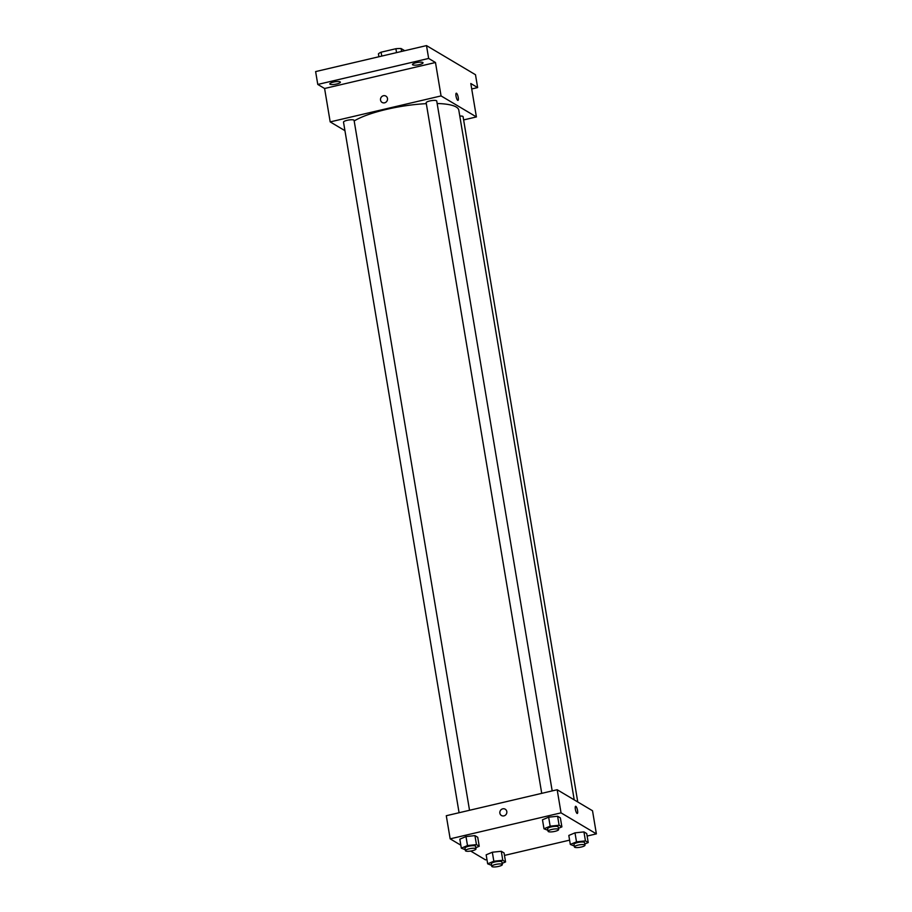 <?xml version="1.0" encoding="UTF-8"?>
<svg xmlns="http://www.w3.org/2000/svg" width="912" height="912" viewBox="0 0 912 912"><rect width="100%" height="100%" fill="white"/><g stroke="black" fill="none" stroke-linecap="round" stroke-linejoin="round"><path stroke-width="1.37" d="M381.763 56.088L381.102 52.189A14.398 3.363 170.5 0 0 378.423 53.865L378.902 56.761M381.102 52.189L395.899 48.724A14.398 3.363 170.5 0 1 401.098 48.541L404.734 50.707M401.588 51.437L401.098 48.541M396.549 52.622L395.899 48.724M344.941 130.678L330.19 121.9L324.592 88.498L317.775 84.44L315.62 71.592L426.497 45.6L475.494 74.727L477.637 87.586L471.721 88.966M317.775 84.44L428.651 58.448L426.497 45.6M428.651 58.448L435.48 62.506L441.066 95.92L476.406 116.93L470.809 83.516L477.637 87.586M456.285 93.195A3.682 0.958 -103.2 0 1 458.223 97.447A3.682 0.958 -103.2 0 1 457.961 100.377A3.682 0.958 -103.2 0 1 456.194 97.003A3.682 0.958 -103.2 0 1 456.285 93.195A3.682 0.958 -103.2 0 1 458.223 97.447A3.682 0.958 -103.2 0 1 457.961 100.377M340.13 81.863A5.358 1.254 -9.5 0 1 340.381 82.16A5.358 1.254 -9.5 0 1 336.015 84.143A5.358 1.254 -9.5 0 1 330.053 84.223A5.358 1.254 -9.5 0 1 329.813 83.927A5.358 1.254 -9.5 0 1 334.18 81.932A5.358 1.254 -9.5 0 1 340.13 81.863M422.792 62.483A5.358 1.254 -9.5 0 1 423.031 62.78A5.358 1.254 -9.5 0 1 418.665 64.775A5.358 1.254 -9.5 0 1 412.714 64.843A5.358 1.254 -9.5 0 1 412.463 64.547A5.358 1.254 -9.5 0 1 416.841 62.563A5.358 1.254 -9.5 0 1 422.792 62.483M324.592 88.498L435.48 62.506M574.218 799.87L458.793 110.124A56.27 13.144 170.5 0 0 437.156 103.512M426.314 103.66A56.27 13.144 170.5 0 0 354.175 120.954M330.19 121.9L441.066 95.92M476.406 116.93L463.627 119.928M469.532 810.278L354.084 120.384A5.358 1.254 170.5 0 0 348.589 120.031A5.358 1.254 170.5 0 0 343.516 122.151L459.078 812.729M577.763 801.979L463.079 116.679A5.358 1.254 170.5 0 0 459.785 116.075M552.182 790.898L436.734 101.015A5.358 1.254 170.5 0 0 431.251 100.662A5.358 1.254 170.5 0 0 426.166 102.782L541.728 793.349M382.128 102.44A3.682 3.454 120.7 0 1 383.428 95.737A3.682 3.454 120.7 0 1 386.984 101.038A3.682 3.454 120.7 0 1 380.566 98.758A3.682 3.454 120.7 0 1 385.901 96.102M460.834 845.196L450.163 838.846L446.287 815.727L557.175 789.735L592.515 810.745L596.38 833.876L587.134 836.042M450.163 838.846L561.04 812.854L557.175 789.735M561.04 812.854L596.38 833.876M575.609 806.288A3.682 0.958 -103.2 0 1 577.558 810.529A3.682 0.958 -103.2 0 1 577.296 813.458A3.682 0.958 -103.2 0 1 575.529 810.095A3.682 0.958 -103.2 0 1 575.609 806.288A3.682 0.958 -103.2 0 1 577.558 810.529A3.682 0.958 -103.2 0 1 577.296 813.458M465.257 849.688L461.324 848.16L459.819 839.165L465.986 836.566L474.935 835.62L477.728 837.273L474.935 835.62L465.986 836.566L467.491 845.561L476.452 844.615L479.233 846.268L475.79 847.715M574.252 845.983L570.319 844.444L568.814 835.449L574.993 832.85L583.942 831.904L586.724 833.557L583.942 831.904L574.993 832.85L576.498 841.844L585.447 840.898L588.229 842.551L584.797 843.999M486.951 859.526L485.503 859.868L470.683 851.056M569.601 840.146L504.484 855.41M547.918 830.319L543.985 828.78L542.48 819.785L548.648 817.186L557.597 816.24L560.378 817.893L557.597 816.24L548.648 817.186L550.153 826.181L559.102 825.235L561.883 826.888L558.452 828.335M491.602 865.351L487.669 863.824L486.164 854.829L492.332 852.23L501.281 851.284L504.062 852.937L501.281 851.284L492.332 852.23L493.837 861.224L502.786 860.278L505.567 861.931L502.136 863.379M501.463 815.533A3.682 3.454 120.7 0 1 502.751 808.83A3.682 3.454 120.7 0 1 506.308 814.131A3.682 3.454 120.7 0 1 499.901 811.851A3.682 3.454 120.7 0 1 505.225 809.195M487.669 863.824L493.837 861.224M502.33 864.565L501.908 861.988A5.358 1.254 170.5 0 0 496.413 861.635A5.358 1.254 170.5 0 0 491.329 863.755L491.762 866.332A5.358 1.254 170.5 0 0 498.659 866.4A5.358 1.254 170.5 0 0 502.33 864.565A5.358 1.254 170.5 0 0 496.846 864.211A5.358 1.254 170.5 0 0 491.762 866.332M502.786 860.278L501.281 851.284M505.567 861.931L504.062 852.937M486.164 854.829L492.332 852.23M461.324 848.16L467.491 845.561M475.996 848.901L475.562 846.325A5.358 1.254 170.5 0 0 470.068 845.971A5.358 1.254 170.5 0 0 464.995 848.092L465.416 850.668A5.358 1.254 170.5 0 0 472.313 850.736A5.358 1.254 170.5 0 0 475.996 848.901A5.358 1.254 170.5 0 0 470.501 848.548A5.358 1.254 170.5 0 0 465.416 850.668M476.452 844.615L474.935 835.62M479.233 846.268L477.728 837.273M459.819 839.165L465.986 836.566M570.319 844.444L576.498 841.844M584.991 845.185L584.558 842.62A5.358 1.254 170.5 0 0 579.074 842.266A5.358 1.254 170.5 0 0 573.99 844.387L574.423 846.952A5.358 1.254 170.5 0 0 581.309 847.02A5.358 1.254 170.5 0 0 584.991 845.185A5.358 1.254 170.5 0 0 579.496 844.831A5.358 1.254 170.5 0 0 574.423 846.952M585.447 840.898L583.942 831.904M588.229 842.551L586.724 833.557M568.814 835.449L574.993 832.85M543.985 828.78L550.153 826.181M558.646 829.521L558.224 826.956A5.358 1.254 170.5 0 0 552.729 826.603A5.358 1.254 170.5 0 0 547.645 828.723L548.078 831.288A5.358 1.254 170.5 0 0 554.975 831.356A5.358 1.254 170.5 0 0 558.646 829.521A5.358 1.254 170.5 0 0 553.162 829.168A5.358 1.254 170.5 0 0 548.078 831.288M559.102 825.235L557.597 816.24M561.883 826.888L560.378 817.893M542.48 819.785L548.648 817.186"/></g></svg>
